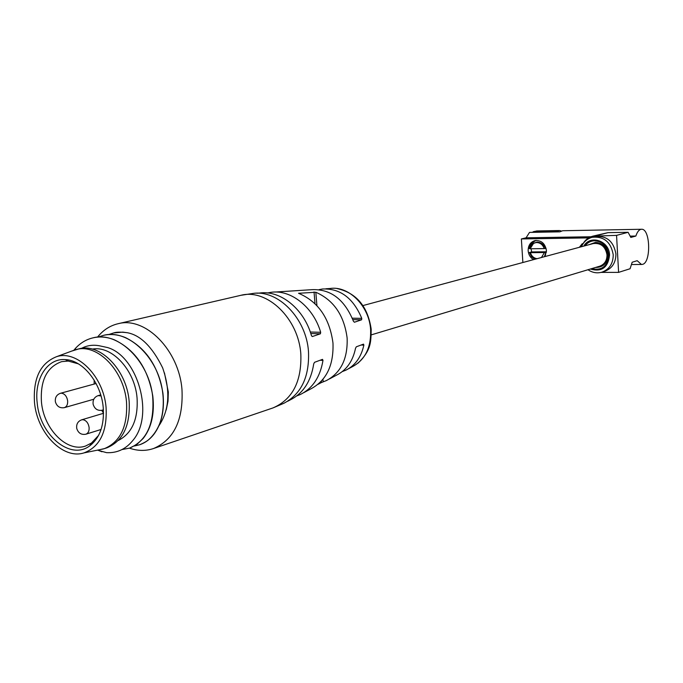 <?xml version="1.0" encoding="UTF-8"?>
<svg xmlns="http://www.w3.org/2000/svg" width="683" height="683" viewBox="0 0 683 683"><rect width="100%" height="100%" fill="white"/><g stroke="black" fill="none" stroke-linecap="round" stroke-linejoin="round"><path stroke-width="1.02" d="M536.753 242.542C533.184 242.858 530.981 244.924 530.136 248.757L544.172 248.603C542.831 244.77 540.364 242.755 536.753 242.542M544.172 248.603L545.393 248.484C543.77 244.309 540.945 242.2 536.898 242.149L533.636 243.233L530.128 248.757L530.802 246.546M601.057 272.397L618.602 272.372L630.076 268.743L632.168 262.246L637.188 260.693L641.465 264.475L642.618 264.338C651.24 262.477 650.344 228.745 641.661 229.257L640.765 229.36C638.759 229.975 637.128 232.203 635.864 236.045L630.827 237.428L628.104 232.297L616.561 235.37L592.742 236.173C588.311 237.402 584.947 240.126 582.659 244.36M533.474 231.657L534.362 231.452M641.337 229.266L562.664 230.734L559.804 231.844L529.513 232.399L526.089 237.804L590.94 236.762M585.041 245.778C587.5 242.576 590.693 240.903 594.628 240.757C602.713 241.517 607.409 246.29 608.724 255.066C607.605 266.319 601.894 270.852 591.58 268.658M595.593 267.454C603.285 267.429 607.366 263.228 607.836 254.853C606.683 247.186 602.585 243.02 595.525 242.354L589.087 244.685M134.346 446.008L139.733 444.727C143.84 443.011 146.888 441.261 148.877 439.485C152.872 435.899 156.142 431.4 158.678 425.979C163.092 416.587 164.04 403.397 162.75 393.212C159.182 358.524 128.361 328.463 103.381 335.387L103.551 335.336C110.706 333.739 118.057 334.516 125.595 337.658C145.983 347.886 158.43 366.387 162.921 393.16C164.714 410.073 161.683 423.827 153.837 434.405C149.918 439.365 145.274 442.789 139.895 444.676L139.733 444.744M97.481 450.148L106.565 452.658C117.024 453.188 125.757 449.158 132.758 440.569C154.947 415.179 137.428 356.074 107.487 347.536L99.581 345.829C93.127 344.548 87.074 345.402 81.439 348.39M545.068 256.535L546.426 250.541C545.119 243.379 541.252 240.075 534.84 240.638C530.375 242.106 528.147 245.47 528.155 250.738C528.531 254.691 530.315 257.67 533.491 259.66M537.069 258.695C533.79 258.174 531.562 256.159 530.384 252.667L529.462 252.428L532.057 252.215L530.768 252.087L531.681 251.933L531.067 248.749M535.31 240.536C531.844 241.816 529.803 244.48 529.205 248.527L530.085 248.732M312.14 336.506L311.388 335.43C303.952 308.87 280.235 289.891 259.523 293.058L256.996 293.22M310.295 332.023L320.677 332.288C313.429 307.145 290.856 289.31 271.074 292.307L267.505 292.964M320.677 332.288L320.404 333.799L312.421 336.514M296.781 395.909L300.204 394.561C312.601 388.431 320.19 377.042 322.982 360.385L322.504 359.36L314.547 362.306L313.736 363.826C310.944 381.498 303.03 393.562 289.993 400.016L287.645 401.271M129.463 448.159C137.838 451.036 145.914 451.139 153.701 448.466C173.969 439.587 183.394 419.985 181.985 389.66C179.091 350.294 145.419 316.323 118.244 323.682C110.065 325.578 103.159 330.06 97.507 337.137M303.73 392.682L310.765 388.917C326.397 380.593 333.808 365.294 332.971 343.003C329.641 318.176 318.167 301.596 298.565 293.28L315.828 292.247C333.731 300.144 344.164 315.392 347.126 337.991C347.869 358.618 340.945 372.824 326.354 380.593L321.488 382.514L321.377 381.157M329.505 378.911L336.369 375.24C346.418 370.306 352.812 361.298 355.536 348.228L356.338 346.793L363.51 344.13L363.868 345.111C361.17 357.26 355.1 365.644 345.666 370.28L342.362 371.543M318.065 384.298L321.488 382.514M352.283 318.184L361.777 318.363C353.239 298.044 340.134 288.252 322.487 288.994L319.063 289.652M361.777 318.363L361.606 319.789L354.409 322.239L353.41 321.206C344.505 299.436 330.692 288.926 311.969 289.669L275.181 292.042M164.466 372.935L168.325 392.033L168.009 401.254L166.242 409.843M76.342 349.491C97.507 343.438 124.033 370.613 126.509 401.954C127.781 426.226 120.439 441.773 104.482 448.603L107.111 447.741C123.06 440.919 130.402 425.398 129.138 401.177C126.679 369.904 100.188 342.789 79.032 348.842L71.553 351.139M66.977 359.753L66.55 360.223M91.078 444.821L90.489 444.65M107.111 447.741L106.65 447.894M118.253 440.492C131.99 433.44 138.256 419.26 137.061 397.941C134.85 370.032 111.824 345.316 92.35 349.115M98.087 337.095L103.381 335.387M75.267 349.773L75.6 348.219C80.526 342.875 86.314 339.425 92.973 337.863C118.039 330.922 148.979 361.256 152.642 396.217C154.665 423.238 147.007 440.535 129.65 448.099L137.027 444.291L143.225 438.392C151.489 427.737 154.682 413.667 152.813 396.166C148.109 368.658 135.294 349.875 114.351 339.81L114.351 339.81C107.154 336.958 100.153 336.284 93.332 337.786M129.65 448.099L121.967 449.559M75.6 348.219L73.892 350.2M97.635 450.114L101.938 451.762M108.469 334.61L113.617 332.954C116.255 331.972 120.857 331.904 127.414 332.741C140.553 335.208 152.292 346.896 162.622 367.804C170.622 390.787 169.367 410.15 158.857 425.885M127.414 332.741L122.778 332.126L113.626 332.945M104.482 448.603L99.445 449.747M83.941 452.906C99.94 446.793 107.316 431.622 106.07 407.384C103.577 376.359 77.059 349.722 56.621 356.663C40.331 363.125 32.963 378.45 34.509 402.62C37.13 432.928 62.938 459.736 83.941 452.906L103.329 448.953M37.181 402.799C34.227 378.894 47.358 358.08 65.278 359.591C82.78 360.069 101.093 382.77 103.193 407.188C104.482 424.928 100 437.803 89.755 445.82C70.417 460.803 39.742 434.977 37.181 402.799M98.608 435.361L91.513 443.011L85.648 445.99C67.147 452.855 43.763 429.189 41.458 402.133C40.143 380.422 46.888 366.925 61.701 361.631L68.249 361.059L78.332 363.834M103.517 413.13L101.75 410.346M94.169 380.141L94.143 384.059M362.938 305.574L593.203 243.575C600.844 242.747 605.445 246.503 606.999 254.861C606.991 260.582 604.549 264.372 599.691 266.216L371.279 334.866M587.986 269.734C592.46 272.748 597.164 273.541 602.099 272.116L604.814 271.271C612.19 268.41 615.895 262.622 615.912 253.914C613.565 241.167 606.547 235.387 594.876 236.591L592.127 237.308C587.192 238.7 583.624 241.85 581.421 246.751M596.268 235.703L608.024 232.647L628.104 232.297M618.602 272.372L616.561 235.37M608.024 232.647L592.742 236.173M630.144 236.13L635.864 236.045M526.089 237.804L521.368 238.939L588.661 237.889M522.871 262.52L521.368 238.939M579.372 247.306L582.189 243.754L583.051 243.635M582.778 243.652L580.524 246.99M541.465 257.508L544.419 252.531L530.384 252.667M529.462 252.428L531.485 256.577L534.832 259.292M544.411 256.714L545.862 252.394L544.419 252.531M546.409 252.206L545.862 252.394M531.681 251.933L546.434 251.788M545.35 248.364L546.076 248.313M529.999 248.723C530.332 244.881 532.407 242.115 536.215 240.425M558.882 231.861L556.713 231.187L559.428 230.53L536.77 230.956L531.98 232.357M556.713 231.187L533.329 231.691M559.428 230.53L561.23 230.982M103.398 409.68L102.305 410.21L103.415 409.877M101.024 395.909L98.096 395.636L100.725 394.885M310.799 333.543L320.404 333.799M320.045 360.274L322.982 360.385M153.701 448.466L272.944 407.939L283.897 403.277C301.288 394.023 309.484 376.82 308.494 351.668C306.411 318.372 277.879 289.276 252.625 293.502L240.868 295.312C267.053 288.32 298.65 318.594 300.836 354.153C301.758 381.566 292.461 399.495 272.944 407.939L272.21 408.186M325.825 288.781L329.991 288.508C348.68 285.494 369.29 306.061 370.621 329.676C371.228 347.545 365.123 359.898 352.3 366.728L348.535 368.743M361.085 345.026L363.868 345.111M323.179 381.84L322.974 379.33M316.921 305.642L315.828 292.247M315.008 303.679L314.043 291.931M352.838 319.618L361.606 319.789M602.099 272.116C609.492 269.239 613.197 263.433 613.223 254.699C610.858 241.91 603.823 236.105 592.127 237.308M590.317 269.034C601.706 272.252 608.118 267.591 609.552 255.058C609.364 240.8 590.257 234.337 583.769 246.119M85.904 434.2C81.32 435.045 78.263 433.116 76.735 428.429C76.214 424.211 77.819 421.351 81.559 419.857L82.933 419.704C86.254 420.387 88.312 422.973 89.106 427.456C89.311 430.982 88.244 433.227 85.904 434.2L101.067 429.479M64.364 407.649C59.831 408.374 56.834 406.428 55.383 401.8C54.922 397.566 56.578 394.74 60.369 393.314L61.564 393.195C64.825 393.835 66.857 396.379 67.643 400.836C67.856 404.447 66.763 406.718 64.364 407.649L93.793 399.239M534.012 231.605L536.77 230.956M631.433 264.526L641.465 264.475M98.096 395.636C94.297 397.096 92.649 399.965 93.136 404.259C94.63 409.006 97.686 410.987 102.305 410.21M336.932 288.533C356.33 292.862 367.736 306.351 371.159 328.993M371.193 329.402C370.852 341.705 371.62 349.858 358.046 363.151M240.868 295.312L118.244 323.682M56.621 356.663L75.173 349.798M91.513 443.011L89.755 445.82M68.249 361.059L65.278 359.591M90.651 444.394L92.128 443.916M66.814 360.351L68.334 359.967M81.559 419.857L103.517 413.292M60.369 393.314L96.09 383.53"/></g></svg>
